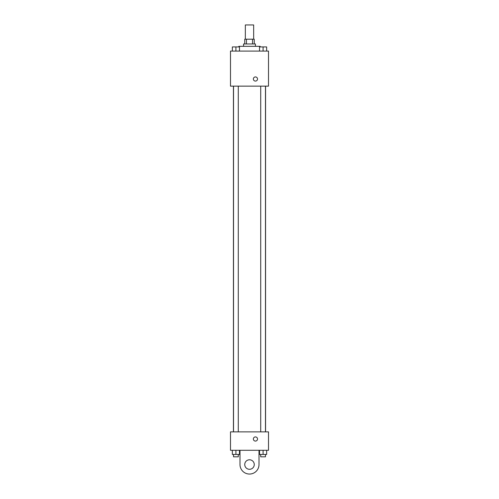 <?xml version="1.0" encoding="UTF-8"?>
<svg xmlns="http://www.w3.org/2000/svg" width="499" height="499" viewBox="0 0 499 499"><rect width="100%" height="100%" fill="white"/><g stroke="black" fill="none" stroke-linecap="round" stroke-linejoin="round"><path stroke-width="0.75" d="M253.66 39.209L253.66 24.95L245.34 24.95L245.34 39.209M246.45 43.962L246.45 39.209L244.747 39.209L244.747 43.962M246.45 39.209L254.253 39.209L254.253 43.962M252.55 43.962L252.55 39.209M243.562 46.338L243.562 43.962L255.438 43.962L255.438 46.338M260.191 46.931L260.191 46.338L238.809 46.338L238.809 46.931M230.488 51.085L268.512 51.085L268.512 86.14L230.488 86.14L230.488 51.085M255.438 81.088A2.077 2.077 0 0 1 253.642 77.969A2.077 2.077 0 0 1 257.241 77.969A2.077 2.077 0 0 1 255.438 81.088M230.488 431.872L268.512 431.872L268.512 450.285L230.488 450.285L230.488 431.872L268.512 431.872M259.53 51.085L259.53 46.931L266.653 46.931L266.653 51.085L266.653 46.931M263.092 51.085L263.092 46.931M265.468 46.931L260.715 46.931M232.347 51.085L232.347 46.931L239.47 46.931L239.47 51.085L239.47 46.931M235.908 51.085L235.908 46.931M238.285 46.931L233.532 46.931M259.53 450.285L259.53 454.446L266.653 454.446L266.653 450.285L266.653 454.446M263.092 454.446L263.092 450.285M265.468 454.446L265.468 456.822L260.715 456.822L260.715 454.446M232.347 450.285L232.347 454.446L239.47 454.446L239.47 450.285L239.47 454.446M235.908 454.446L235.908 450.285M238.285 454.446L238.285 456.822L233.532 456.822L233.532 454.446M253.361 439.001A2.077 2.077 0 0 1 256.48 437.199A2.077 2.077 0 0 1 256.48 440.804A2.077 2.077 0 0 1 253.361 439.001M259.006 450.285L259.006 464.544A9.506 9.506 0 0 1 249.5 474.05A9.506 9.506 0 0 1 239.994 464.544L239.994 450.285M249.5 469.297A4.753 4.753 0 0 1 245.383 462.168A4.753 4.753 0 0 1 253.617 462.168A4.753 4.753 0 0 1 249.5 469.297M265.562 431.872L265.562 86.14M233.438 431.872L233.438 86.14M260.715 86.14L260.715 431.872M265.468 86.14L265.468 431.872M238.285 431.872L238.285 86.14M233.532 431.872L233.532 86.14"/></g></svg>
